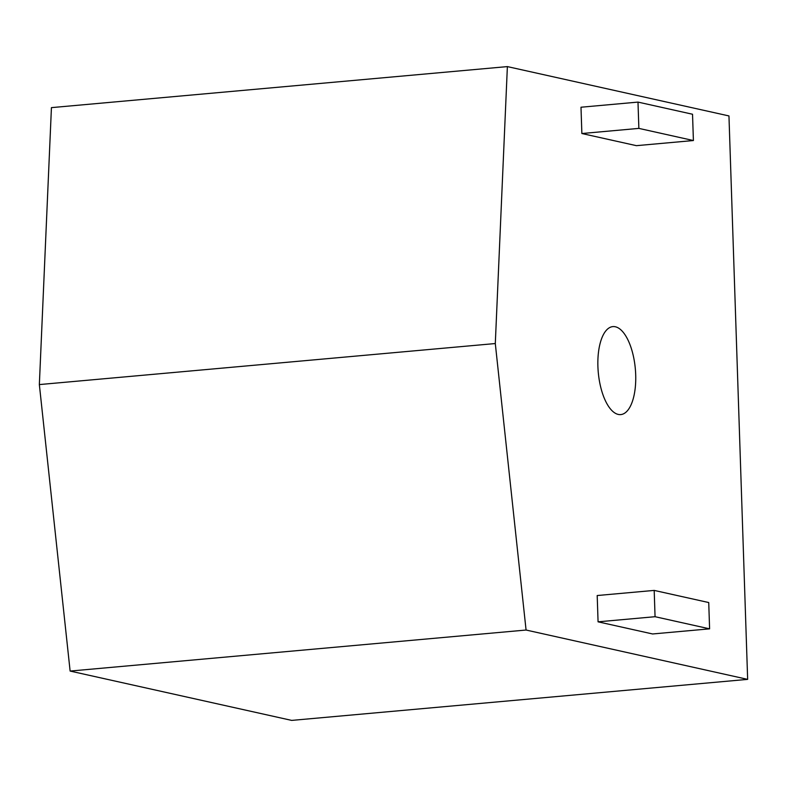 <?xml version="1.0" encoding="UTF-8"?>
<svg xmlns="http://www.w3.org/2000/svg" width="787" height="787" viewBox="0 0 787 787"><rect width="100%" height="100%" fill="white"/><g stroke="black" fill="none" stroke-linecap="round" stroke-linejoin="round"><path stroke-width="1.18" d="M618.257 414.424A44.17 18.613 -95.1 0 1 598.041 369.329A44.17 18.613 -95.1 0 1 612.847 326.605A44.17 18.613 -95.1 0 1 615.345 326.772A44.17 18.613 -95.1 0 1 635.562 371.867A44.17 18.613 -95.1 0 1 620.766 414.592A44.17 18.613 -95.1 0 1 618.257 414.424M291.702 720.4L70.122 671.065L39.35 384.577L495.298 343.545L507.379 66.6L728.959 115.935L747.65 679.368L291.702 720.4M70.122 671.065L526.07 630.033L747.65 679.368M526.07 630.033L495.298 343.545M39.35 384.577L51.43 107.632L507.379 66.6M637.991 102.094L692.53 114.243L693.406 140.539L636.408 145.664L581.868 133.524L638.867 128.389L637.991 102.094L580.993 107.229L581.868 133.524M654.194 590.407L708.733 602.547L709.599 628.843L652.61 633.968L598.071 621.828L655.059 616.703L654.194 590.407L597.195 595.533L598.071 621.828M693.406 140.539L638.867 128.389M709.599 628.843L655.059 616.703"/></g></svg>
